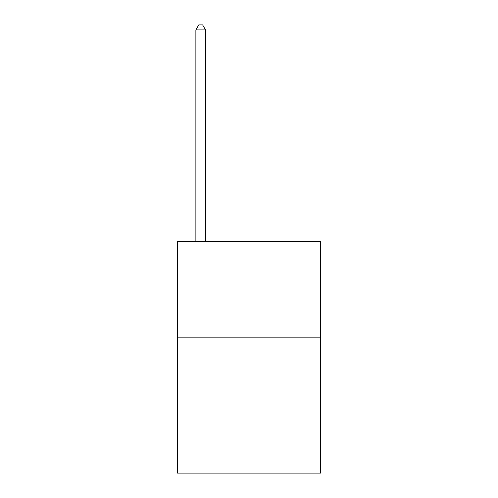 <?xml version="1.0" encoding="UTF-8"?>
<svg xmlns="http://www.w3.org/2000/svg" width="498" height="498" viewBox="0 0 498 498"><rect width="100%" height="100%" fill="white"/><g stroke="black" fill="none" stroke-linecap="round" stroke-linejoin="round"><path stroke-width="0.75" d="M320.482 337.868L320.482 473.1L177.518 473.1L177.518 241.275L320.482 241.275L320.482 337.868L177.518 337.868M205.531 241.275L205.531 29.924L195.876 29.924L195.876 241.275M195.876 29.924L198.77 24.9L202.636 24.9L205.531 29.924"/></g></svg>
